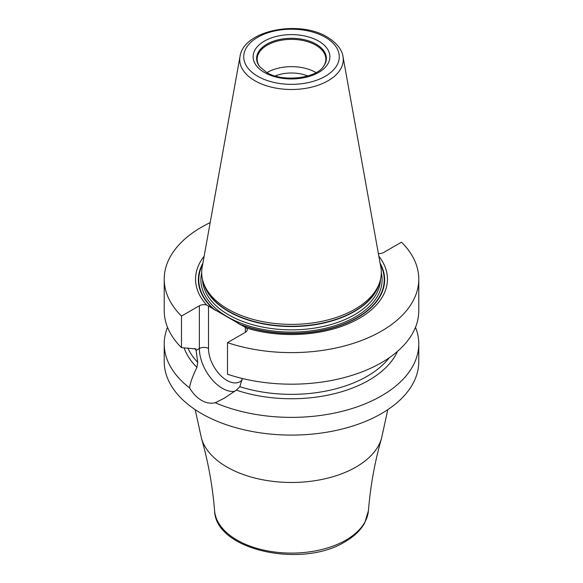 <?xml version="1.0" encoding="UTF-8"?>
<svg xmlns="http://www.w3.org/2000/svg" width="583" height="583" viewBox="0 0 583 583"><rect width="100%" height="100%" fill="white"/><g stroke="black" fill="none" stroke-linecap="round" stroke-linejoin="round"><path stroke-width="0.87" d="M415.482 327.303A127.276 73.48 180 0 1 418.776 343.897A127.276 73.48 180 0 1 348.488 409.601A127.276 73.48 180 0 1 215.251 402.736C210.718 403.793 206.142 403.006 201.507 400.375C196.916 397.686 192.944 393.532 189.592 387.921A127.276 73.48 180 0 1 164.224 343.897A127.276 73.48 180 0 1 167.518 327.303M418.776 343.897L418.776 361.613A127.276 73.48 180 0 1 340.202 429.503A127.276 73.48 180 0 1 201.507 413.573A127.276 73.48 180 0 1 164.224 361.613L164.224 343.897M210.186 222.604A127.276 73.48 0 0 0 164.224 279.133A127.276 73.48 0 0 0 181.495 316.088L181.495 347.657A127.276 73.48 0 0 1 164.224 310.703L164.224 279.133M418.776 279.133A127.276 73.48 0 0 1 354.952 342.833A127.276 73.48 0 0 1 227.494 342.651L227.494 374.22A127.276 73.48 0 0 0 354.952 374.403A127.276 73.48 0 0 0 418.776 310.703L418.776 279.133A127.276 73.48 0 0 0 401.505 242.178L383.643 252.497A6.464 3.731 180 0 1 378.374 253.569M189.592 387.921C190.124 383.104 192.572 376.261 196.937 367.392L197.717 362.364L195.881 348.918L181.495 347.657M181.495 316.088L199.357 305.776A6.464 3.731 180 0 1 206.695 305.04L246.631 328.098A6.464 3.731 180 0 1 247.25 329.694A6.464 3.731 180 0 1 245.356 332.332L227.494 342.651M246.631 328.098A95.94 55.392 0 0 0 357.27 319.462A95.94 55.392 0 0 0 378.848 256.221M204.152 256.221A95.94 55.392 0 0 0 206.695 305.04M242.302 378.476L239.832 386.682L236.348 390.144L224.251 398.24L215.251 402.736M196.937 367.392A109.473 63.204 180 0 1 184.111 347.825M397.475 351.396A109.473 63.204 180 0 1 236.348 390.144M228.004 309.201A89.797 51.843 180 0 1 203.329 282.361A89.797 51.843 180 0 1 202.177 267.189L240.007 56.522A51.77 29.886 180 0 0 254.895 80.738A51.77 29.886 0 0 0 313.756 86.59A51.77 29.886 0 0 0 342.993 56.522L380.823 267.189A89.797 51.843 180 0 1 379.671 282.361A89.797 51.843 180 0 1 317.815 322.108A89.797 51.843 180 0 1 228.004 309.201M259.901 66.958A34.346 19.829 180 0 1 257.154 59.196A34.346 19.829 180 0 1 278.361 40.876A34.346 19.829 180 0 1 315.782 45.175A34.346 19.829 0 0 1 325.846 59.196A34.346 19.829 0 0 1 323.099 66.958M316.022 72.591A34.346 19.829 0 0 0 315.782 72.452A34.346 19.829 180 0 0 266.978 72.591M275.256 75.958A28.283 16.331 180 0 1 307.744 75.958M387.79 409.667L381.508 438.394A91.225 52.667 180 0 1 356.009 467.041A91.225 52.667 0 0 1 263.603 479.947A91.225 52.667 0 0 1 201.492 438.394L195.21 409.667M201.492 438.394C208.167 461.634 212.533 485.741 214.58 510.701A77.007 44.461 0 0 0 263.691 550.097A77.007 44.461 0 0 0 345.952 540.077A77.007 44.461 180 0 0 368.42 510.701C370.467 485.741 374.833 461.634 381.508 438.394M196.362 350.23L199.357 348.496L199.357 305.776M242.142 379.934A26.06 15.049 60 0 1 221.489 376.327A26.06 15.049 60 0 1 208.503 348.496L208.503 305.988M208.503 348.496A6.464 3.731 0 0 0 199.357 348.496A32.524 18.78 60 0 0 211.345 378.731A32.524 18.78 60 0 0 234.811 391.295M245.356 327.267L245.356 332.332M239.883 324.505A93.134 53.767 0 0 0 347.738 322.61A93.134 53.767 0 0 0 380.101 263.181M202.899 263.181A93.134 53.767 0 0 0 213.983 309.551M202.665 264.463A92.712 53.527 0 0 0 215.579 310.52M238.279 323.631A92.712 53.527 0 0 0 345.741 323.208A92.712 53.527 0 0 0 380.335 264.463M194.664 348.445A107.075 61.82 0 0 0 196.369 350.441M187.857 348.058A107.075 61.82 0 0 0 197.717 362.364M239.832 386.682A107.075 61.82 0 0 0 389.247 357.765M201.703 272.822A90.605 52.31 180 0 0 227.428 316.788A90.605 52.31 0 0 0 331.691 326.677A90.605 52.31 0 0 0 381.297 272.822M202.527 279.563A88.995 51.377 180 0 0 228.572 314.805A88.995 51.377 0 0 0 324.687 326.152A88.995 51.377 0 0 0 380.473 279.563M379.424 283.098A88.995 51.377 0 0 1 319.098 324.017A88.995 51.377 0 0 1 228.572 311.504A88.995 51.377 180 0 1 203.576 283.098M203.329 282.361L204.065 284.577A89.046 51.413 180 0 0 228.536 311.184A89.046 51.413 0 0 0 317.597 323.988A89.046 51.413 0 0 0 378.935 284.577L379.671 282.361M257.722 76.278A47.77 27.576 180 0 1 257.722 37.276A47.77 27.576 180 0 1 325.278 37.276A47.77 27.576 0 0 1 325.278 76.278A47.77 27.576 0 0 1 257.722 76.278M264.361 72.452A38.383 22.161 0 0 0 318.639 72.452A38.383 22.161 0 0 0 318.639 41.109A38.383 22.161 0 0 0 264.361 41.109A38.383 22.161 0 0 0 264.361 72.452M323.346 66.651A34.885 20.143 0 0 0 316.168 44.191A34.885 20.143 180 0 0 271.714 41.838A34.885 20.143 180 0 0 259.654 66.651L266.38 72.248C282.077 82.465 315.76 78.472 323.346 66.651M368.42 510.701L364.761 522.805C360.702 530.195 354.158 536.498 345.121 541.709C302.154 568.746 215.404 550.388 214.58 510.701M342.993 56.522C342.6 53.082 340.086 44.964 327.296 37.079C299.225 19.625 243.41 30.229 240.007 56.522"/></g></svg>

